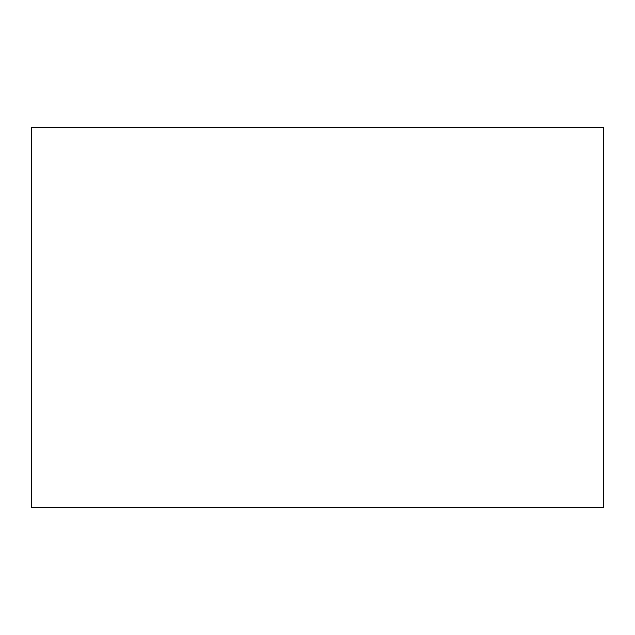 <?xml version="1.0" encoding="UTF-8"?>
<svg xmlns="http://www.w3.org/2000/svg" width="635" height="635" viewBox="0 0 635 635"><rect width="100%" height="100%" fill="white"/><g stroke="black" fill="none" stroke-linecap="round" stroke-linejoin="round"><path stroke-width="0.95" d="M603.25 317.5L603.25 127.23L31.75 127.23L31.75 507.77L603.25 507.77L603.25 317.5"/></g></svg>
